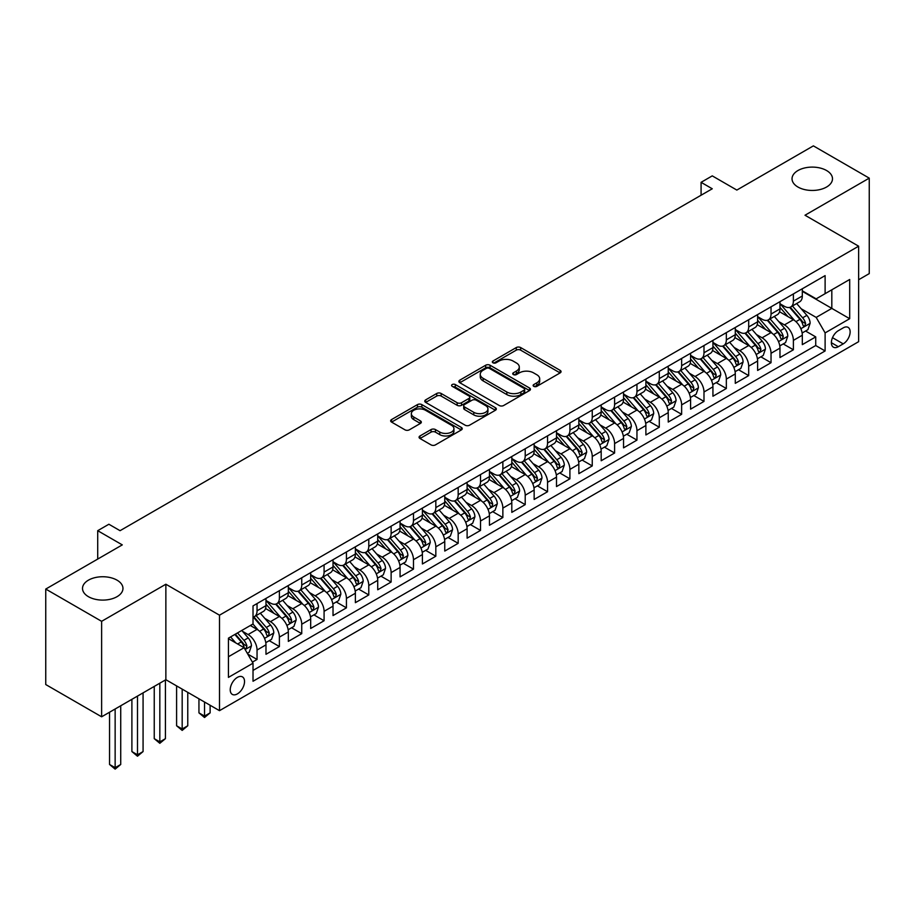 <?xml version="1.0" encoding="UTF-8"?>
<svg xmlns="http://www.w3.org/2000/svg" width="915" height="915" viewBox="0 0 915 915"><rect width="100%" height="100%" fill="white"/><g stroke="black" fill="none" stroke-linecap="round" stroke-linejoin="round"><path stroke-width="1.37" d="M533.765 386.347A2.173 1.258 0 0 0 536.842 386.347L560.14 372.897A3.1 1.796 0 0 0 561.055 371.627A3.1 1.796 0 0 0 560.14 370.358L520.658 347.563A3.1 1.796 0 0 0 516.277 347.563L492.968 361.025A2.173 1.258 0 0 0 492.327 361.905A2.173 1.258 0 0 0 492.968 362.798A2.173 1.258 0 0 0 496.033 362.798L499.052 361.048A9.928 5.73 0 0 1 513.098 361.048L516.38 362.946A9.928 5.73 0 0 1 519.285 367.007A9.928 5.73 0 0 1 516.38 371.055L513.372 372.794A2.173 1.258 0 0 0 512.732 373.686A2.173 1.258 0 0 0 513.372 374.567A2.173 1.258 0 0 0 516.437 374.567L519.457 372.828A9.928 5.73 0 0 1 533.491 372.828L536.785 374.727A9.928 5.73 0 0 1 539.69 378.776A9.928 5.73 0 0 1 536.785 382.836L533.765 384.575A2.173 1.258 0 0 0 533.136 385.467A2.173 1.258 0 0 0 533.765 386.347L533.765 384.575M117.04 580.167A20.221 11.678 0 0 0 95 577.628A20.221 11.678 0 0 0 82.51 588.425A20.221 11.678 0 0 0 88.435 596.683A20.221 11.678 0 0 0 110.475 599.211A20.221 11.678 0 0 0 122.965 588.425A20.221 11.678 0 0 0 117.04 580.167M826.565 170.522A20.221 11.678 0 0 0 804.525 167.994A20.221 11.678 0 0 0 792.035 178.78A20.221 11.678 0 0 0 797.96 187.037A20.221 11.678 0 0 0 820 189.565A20.221 11.678 0 0 0 832.49 178.78A20.221 11.678 0 0 0 826.565 170.522M237.374 693.902A10.111 5.845 120 0 0 243.985 684.992A10.111 5.845 120 0 0 242.441 676.883A10.111 5.845 120 0 0 237.374 677.386A10.111 5.845 120 0 0 230.774 686.296A10.111 5.845 120 0 0 232.319 694.405A10.111 5.845 120 0 0 237.374 693.902M419.974 435.963A3.1 1.796 0 0 0 419.07 437.221A3.1 1.796 0 0 0 419.974 438.491L431.057 444.884A3.1 1.796 0 0 0 435.437 444.884L461.32 429.947A3.1 1.796 0 0 0 462.235 428.678A3.1 1.796 0 0 0 461.32 427.408L421.838 404.613A3.1 1.796 0 0 0 417.457 404.613L391.574 419.562A3.1 1.796 0 0 0 390.659 420.831A3.1 1.796 0 0 0 391.574 422.09L404.956 429.821A3.1 1.796 0 0 0 409.337 429.821L420.42 423.428A3.1 1.796 0 0 0 421.323 422.158A3.1 1.796 0 0 0 420.42 420.889L413.786 417.057A8.304 4.792 0 0 1 411.35 413.672A8.304 4.792 0 0 1 416.474 409.245A8.304 4.792 0 0 1 425.521 410.286L451.507 425.292A8.304 4.792 0 0 1 453.943 428.678A8.304 4.792 0 0 1 448.819 433.104A8.304 4.792 0 0 1 439.772 432.063L435.437 429.57A3.1 1.796 0 0 0 431.057 429.57L419.974 435.963L419.974 438.491M858.636 279.738L869.25 273.608L869.25 178.139L813.378 145.874L736.838 190.068L712.259 175.874L701.084 182.325L712.259 188.776L120.059 530.689L108.885 524.238L97.711 530.689L97.711 559.065M101.622 621.319L101.622 716.8L165.867 679.708L165.867 584.228L101.622 621.319L45.75 589.066L122.29 544.883L97.711 530.689M165.867 584.228L219.497 615.189L858.636 246.192L858.636 341.672L219.497 710.669L219.497 615.189M869.25 178.139L805.006 215.231L858.636 246.192M499.27 405.505A3.1 1.796 0 0 0 503.662 405.505L529.545 390.556A3.1 1.796 0 0 0 530.448 389.298A3.1 1.796 0 0 0 529.545 388.029L490.063 365.234A3.1 1.796 0 0 0 485.671 365.234L459.788 380.171A3.1 1.796 0 0 0 458.884 381.441A3.1 1.796 0 0 0 459.788 382.71L499.27 405.505M453.085 386.816A2.173 1.258 0 0 1 455.293 387.125L495.392 410.275L469.555 425.201A3.1 1.796 0 0 1 465.163 425.201L425.681 402.406L436.752 396.058L436.752 393.473L425.681 399.866A3.1 1.796 0 0 0 424.777 401.136A3.1 1.796 0 0 0 425.681 402.406L425.681 399.866M436.752 396.058A3.1 1.796 0 0 1 441.144 396.058L441.144 393.473A3.1 1.796 0 0 0 436.752 393.473M441.144 393.473L457.157 402.714A3.1 1.796 0 0 0 461.549 402.714L468.892 398.471A3.1 1.796 0 0 0 469.807 397.213A3.1 1.796 0 0 0 468.892 395.943L452.227 386.313A2.173 1.258 0 0 1 451.587 385.432A2.173 1.258 0 0 1 452.925 384.277A2.173 1.258 0 0 1 455.293 384.54L495.438 407.724A3.1 1.796 0 0 1 496.342 408.982A3.1 1.796 0 0 1 495.438 410.252L495.438 407.724M101.622 716.8L45.75 684.546L45.75 589.066M252.403 662.128L257.046 659.452L247.771 654.099M242.498 631.304L248.102 634.553A12.638 7.297 60 0 1 257.046 650.027L265.979 644.869L265.979 654.294L279.395 646.55L269.227 640.672M264.847 618.403L270.451 621.651A12.638 7.297 60 0 1 279.395 637.126L288.328 631.968L288.328 641.392L301.744 633.649L291.576 627.77M287.184 605.501L292.8 608.75A12.638 7.297 60 0 1 301.744 624.224L310.677 619.066L310.677 628.479L324.082 620.747L313.914 614.869M309.533 592.6L315.149 595.837A12.638 7.297 60 0 1 324.082 611.323L333.026 606.165L333.026 615.578L346.43 607.846L336.262 601.967M331.882 579.698L337.498 582.935A12.638 7.297 60 0 1 346.43 598.421L355.375 593.263L355.375 602.676L368.779 594.944L358.611 589.066M354.231 566.797L359.847 570.034A12.638 7.297 60 0 1 368.779 585.52L377.723 580.362L377.723 589.775L391.128 582.032L380.96 576.164M376.58 553.895L382.184 557.132A12.638 7.297 60 0 1 391.128 572.618L400.072 567.46L400.072 576.873L413.477 569.13L403.309 563.263M398.929 540.994L404.533 544.231A12.638 7.297 60 0 1 413.477 559.717L422.41 554.559L422.41 563.972L435.826 556.229L425.658 550.361M421.277 528.092L426.882 531.329A12.638 7.297 60 0 1 435.826 546.815L444.759 541.657L444.759 551.07L458.175 543.327L448.007 537.46M443.626 515.191L449.231 518.428A12.638 7.297 60 0 1 458.175 533.914L467.108 528.756L467.108 538.169L480.512 530.426L470.344 524.558M465.964 502.289L471.58 505.526A12.638 7.297 60 0 1 480.512 521.012L489.456 515.854L489.456 525.267L502.861 517.524L492.693 511.657M488.313 489.388L493.928 492.625A12.638 7.297 60 0 1 502.861 508.111L511.805 502.941L511.805 512.366L525.21 504.623L515.042 498.755M510.662 476.486L516.277 479.723A12.638 7.297 60 0 1 525.21 495.209L534.154 490.04L534.154 499.464L547.559 491.721L537.391 485.854M533.01 463.585L538.626 466.822A12.638 7.297 60 0 1 547.559 482.308L556.503 477.138L556.503 486.563L569.908 478.82L559.74 472.952M555.359 450.683L560.964 453.92A12.638 7.297 60 0 1 569.908 469.406L578.84 464.237L578.84 473.661L592.257 465.918L582.089 460.051M577.708 437.782L583.312 441.019A12.638 7.297 60 0 1 592.257 456.494L601.189 451.335L601.189 460.76L614.606 453.017L604.438 447.149M600.057 424.88L605.661 428.117A12.638 7.297 60 0 1 614.606 443.592L623.538 438.434L623.538 447.858L636.954 440.115L626.786 434.248M622.394 411.967L628.01 415.216A12.638 7.297 60 0 1 636.954 430.691L645.887 425.532L645.887 434.957L659.292 427.214L649.124 421.346M644.743 399.066L650.359 402.314A12.638 7.297 60 0 1 659.292 417.789L668.236 412.631L668.236 422.055L681.641 414.312L671.473 408.445M667.092 386.164L672.708 389.413A12.638 7.297 60 0 1 681.641 404.887L690.585 399.729L690.585 409.154L703.99 401.411L693.822 395.532M689.441 373.263L695.057 376.511A12.638 7.297 60 0 1 703.99 391.986L712.934 386.828L712.934 396.241L726.338 388.509L716.17 382.63M711.79 360.361L717.394 363.598A12.638 7.297 60 0 1 726.338 379.084L735.283 373.926L735.283 383.339L748.687 375.608L738.519 369.729M734.139 347.46L739.743 350.697A12.638 7.297 60 0 1 748.687 366.183L757.62 361.025L757.62 370.438L771.036 362.706L760.868 356.827M756.488 334.558L762.092 337.795A12.638 7.297 60 0 1 771.036 353.281L779.969 348.123L779.969 357.536L793.385 349.793L793.385 340.38A12.638 7.297 -120 0 0 784.441 324.894L778.837 321.657M783.217 343.926L793.385 349.793M265.979 644.869A12.638 7.297 -120 0 0 257.046 629.383L250.344 625.517M288.328 631.968A12.638 7.297 -120 0 0 279.395 616.481L265.567 608.509M310.677 619.066A12.638 7.297 -120 0 0 301.744 603.58L287.916 595.608M333.026 606.165A12.638 7.297 -120 0 0 324.082 590.678L310.265 582.706M355.375 593.263A12.638 7.297 -120 0 0 346.43 577.777L332.614 569.805M377.723 580.362A12.638 7.297 -120 0 0 368.779 564.875L354.963 556.903M400.072 567.46A12.638 7.297 -120 0 0 391.128 551.974L377.312 543.99M422.41 554.559A12.638 7.297 -120 0 0 413.477 539.072L399.661 531.089M444.759 541.657A12.638 7.297 -120 0 0 435.826 526.171L421.998 518.187M467.108 528.756A12.638 7.297 -120 0 0 458.175 513.269L444.347 505.286M489.456 515.854A12.638 7.297 -120 0 0 480.512 500.368L466.696 492.384M511.805 502.941A12.638 7.297 -120 0 0 502.861 487.466L489.045 479.483M534.154 490.04A12.638 7.297 -120 0 0 525.21 474.565L511.394 466.581M556.503 477.138A12.638 7.297 -120 0 0 547.559 461.663L533.742 453.68M578.84 464.237A12.638 7.297 -120 0 0 569.908 448.762L556.091 440.778M601.189 451.335A12.638 7.297 -120 0 0 592.257 435.86L578.429 427.877M623.538 438.434A12.638 7.297 -120 0 0 614.606 422.959L600.778 414.975M645.887 425.532A12.638 7.297 -120 0 0 636.954 410.046L623.126 402.074M668.236 412.631A12.638 7.297 -120 0 0 659.292 397.144L645.475 389.172M690.585 399.729A12.638 7.297 -120 0 0 681.641 384.243L667.824 376.271M712.934 386.828A12.638 7.297 -120 0 0 703.99 371.341L690.173 363.369M735.283 373.926A12.638 7.297 -120 0 0 726.338 358.44L712.522 350.468M757.62 361.025A12.638 7.297 -120 0 0 748.687 345.538L734.871 337.566M779.969 348.123A12.638 7.297 -120 0 0 771.036 332.637L757.208 324.665M843.218 327.867L838.3 330.704A9.802 5.662 120 0 0 831.895 339.339A9.802 5.662 120 0 0 833.405 347.185A9.802 5.662 120 0 0 838.3 346.705L843.218 343.868A9.802 5.662 120 0 0 849.612 335.233A9.802 5.662 120 0 0 848.114 327.376A9.802 5.662 120 0 0 843.218 327.867M228.441 656.741L244.088 647.706L253.02 663.192L253.02 681.252L825.113 350.96L825.113 332.9L816.18 317.413L801.174 308.755M253.02 663.192L228.441 677.386L228.441 638.155L253.02 623.973L253.02 605.902L825.113 275.609L825.113 293.669L849.692 279.487L849.692 318.706L825.113 332.9M265.979 600.492L270.451 603.065A12.638 7.297 60 0 0 276.776 603.694L285.709 598.536A12.638 7.297 -120 0 0 288.328 592.748L288.328 585.52M288.328 587.579L292.8 590.164A12.638 7.297 60 0 0 299.125 590.793L308.058 585.634A12.638 7.297 -120 0 0 310.677 579.847L310.677 572.618M310.677 574.677L315.149 577.262A12.638 7.297 60 0 0 321.474 577.891L330.406 572.733A12.638 7.297 -120 0 0 333.026 566.945L333.026 559.717M333.026 561.776L337.498 564.361A12.638 7.297 60 0 0 343.811 564.99L352.755 559.831A12.638 7.297 -120 0 0 355.375 554.044L355.375 546.815M355.375 548.874L359.847 551.459A12.638 7.297 60 0 0 366.16 552.088L375.104 546.918A12.638 7.297 -120 0 0 377.723 541.131L377.723 533.914M377.723 535.973L382.184 538.558A12.638 7.297 60 0 0 388.509 539.187L397.453 534.017A12.638 7.297 -120 0 0 400.072 528.23L400.072 521.012M400.072 523.071L404.533 525.656A12.638 7.297 60 0 0 410.858 526.285L419.802 521.115A12.638 7.297 -120 0 0 422.41 515.328L422.41 508.111M422.41 510.17L426.882 512.755A12.638 7.297 60 0 0 433.207 513.384L442.139 508.214A12.638 7.297 -120 0 0 444.759 502.426L444.759 495.209M444.759 497.268L449.231 499.853A12.638 7.297 60 0 0 455.556 500.471L464.488 495.312A12.638 7.297 -120 0 0 467.108 489.525L467.108 482.308M467.108 484.367L471.58 486.952A12.638 7.297 60 0 0 477.904 487.569L486.837 482.411A12.638 7.297 -120 0 0 489.456 476.624L489.456 469.395M489.456 471.465L493.928 474.05A12.638 7.297 60 0 0 500.242 474.668L509.186 469.509A12.638 7.297 -120 0 0 511.805 463.722L511.805 456.494M511.805 458.564L516.277 461.149A12.638 7.297 60 0 0 522.591 461.766L531.535 456.608A12.638 7.297 -120 0 0 534.154 450.821L534.154 443.592M534.154 445.662L538.626 448.247A12.638 7.297 60 0 0 544.94 448.865L553.884 443.706A12.638 7.297 -120 0 0 556.503 437.919L556.503 430.691M556.503 432.761L560.964 435.334A12.638 7.297 60 0 0 567.289 435.963L576.233 430.805A12.638 7.297 -120 0 0 578.84 425.018L578.84 417.789M578.84 419.859L583.312 422.433A12.638 7.297 60 0 0 589.637 423.062L598.57 417.903A12.638 7.297 -120 0 0 601.189 412.116L601.189 404.887M601.189 406.958L605.661 409.531A12.638 7.297 60 0 0 611.986 410.16L620.919 405.002A12.638 7.297 -120 0 0 623.538 399.215L623.538 391.986M623.538 394.056L628.01 396.63A12.638 7.297 60 0 0 634.335 397.259L643.268 392.1A12.638 7.297 -120 0 0 645.887 386.313L645.887 379.084M645.887 381.155L650.359 383.728A12.638 7.297 60 0 0 656.684 384.357L665.617 379.199A12.638 7.297 -120 0 0 668.236 373.412L668.236 366.183M668.236 368.253L672.708 370.827A12.638 7.297 60 0 0 679.021 371.456L687.966 366.297A12.638 7.297 -120 0 0 690.585 360.51L690.585 353.281M690.585 355.352L695.057 357.925A12.638 7.297 60 0 0 701.37 358.554L710.314 353.396A12.638 7.297 -120 0 0 712.934 347.609L712.934 340.38M712.934 342.439L717.394 345.024A12.638 7.297 60 0 0 723.719 345.653L732.663 340.494A12.638 7.297 -120 0 0 735.283 334.707L735.283 327.478M735.283 329.537L739.743 332.122A12.638 7.297 60 0 0 746.068 332.751L755.012 327.593A12.638 7.297 -120 0 0 757.62 321.806L757.62 314.577M757.62 316.636L762.092 319.221A12.638 7.297 60 0 0 768.417 319.85L777.35 314.68A12.638 7.297 -120 0 0 779.969 308.904L779.969 301.675M253.02 670.42L815.723 345.538L815.723 336.892L802.318 344.635L802.318 335.222A12.638 7.297 -120 0 0 793.385 319.735L779.557 311.752M779.969 303.734L784.441 306.319A12.638 7.297 -120 0 0 790.766 306.948A12.638 7.297 -120 0 0 793.385 301.161L793.385 293.932M790.766 306.948L799.699 301.778A12.638 7.297 -120 0 0 802.318 295.991L802.318 288.774M257.046 603.58L257.046 610.808A12.638 7.297 60 0 1 254.427 616.596A12.638 7.297 60 0 1 253.02 617.11M254.427 616.596L263.36 611.437A12.638 7.297 -120 0 0 265.979 605.65L265.979 598.421M279.395 590.678L279.395 597.907A12.638 7.297 60 0 1 276.776 603.694M301.744 577.777L301.744 585.005A12.638 7.297 60 0 1 299.125 590.793M324.082 564.875L324.082 572.104A12.638 7.297 60 0 1 321.474 577.891M346.43 551.974L346.43 559.202A12.638 7.297 60 0 1 343.811 564.99M368.779 539.072L368.779 546.301A12.638 7.297 60 0 1 366.16 552.088M391.128 526.171L391.128 533.399A12.638 7.297 60 0 1 388.509 539.187M413.477 513.269L413.477 520.498A12.638 7.297 60 0 1 410.858 526.285M435.826 500.368L435.826 507.596A12.638 7.297 60 0 1 433.207 513.384M458.175 487.466L458.175 494.683A12.638 7.297 60 0 1 455.556 500.471M480.512 474.565L480.512 481.782A12.638 7.297 60 0 1 477.904 487.569M502.861 461.663L502.861 468.88A12.638 7.297 60 0 1 500.242 474.668M525.21 448.762L525.21 455.979A12.638 7.297 60 0 1 522.591 461.766M547.559 435.86L547.559 443.077A12.638 7.297 60 0 1 544.94 448.865M569.908 422.947L569.908 430.176A12.638 7.297 60 0 1 567.289 435.963M592.257 410.046L592.257 417.274A12.638 7.297 60 0 1 589.637 423.062M614.606 397.144L614.606 404.373A12.638 7.297 60 0 1 611.986 410.16M636.954 384.243L636.954 391.471A12.638 7.297 60 0 1 634.335 397.259M659.292 371.341L659.292 378.57A12.638 7.297 60 0 1 656.684 384.357M681.641 358.44L681.641 365.668A12.638 7.297 60 0 1 679.021 371.456M703.99 345.538L703.99 352.767A12.638 7.297 60 0 1 701.37 358.554M726.338 332.637L726.338 339.865A12.638 7.297 60 0 1 723.719 345.653M748.687 319.735L748.687 326.964A12.638 7.297 60 0 1 746.068 332.751M771.036 306.834L771.036 314.062A12.638 7.297 60 0 1 768.417 319.85M771.036 353.281L771.036 362.706M748.687 366.183L748.687 375.608M726.338 379.084L726.338 388.509M703.99 391.986L703.99 401.411M681.641 404.887L681.641 414.312M659.292 417.789L659.292 427.214M636.954 430.691L636.954 440.115M614.606 443.592L614.606 453.017M592.257 456.494L592.257 465.918M569.908 469.406L569.908 478.82M547.559 482.308L547.559 491.721M525.21 495.209L525.21 504.623M502.861 508.111L502.861 517.524M480.512 521.012L480.512 530.426M458.175 533.914L458.175 543.327M435.826 546.815L435.826 556.229M413.477 559.717L413.477 569.13M391.128 572.618L391.128 582.032M368.779 585.52L368.779 594.944M346.43 598.421L346.43 607.846M324.082 611.323L324.082 620.747M301.744 624.224L301.744 633.649M279.395 637.126L279.395 646.55M257.046 650.027L257.046 659.452M244.088 647.706L228.441 638.681M816.18 317.413L831.815 308.378L831.815 289.803L849.692 279.487M802.318 291.347L849.692 318.706M802.318 290.833L816.18 298.839L825.113 293.669M165.867 679.708L219.497 710.669M701.084 182.325L701.084 195.227M805.555 331.024L815.723 336.892M815.723 345.538L825.113 350.96M534.635 386.656L536.785 385.409A9.928 5.73 0 0 0 539.69 381.361L539.69 378.776M519.285 367.007L519.285 369.58A9.928 5.73 0 0 1 516.38 373.64L514.23 374.875M560.106 372.92L520.658 350.148A3.1 1.796 0 0 0 516.277 350.148L493.837 363.095M529.499 390.579L490.063 367.807A3.1 1.796 0 0 0 485.671 367.807L459.833 382.733M524.066 390.179A2.173 1.258 0 0 0 524.695 389.298A2.173 1.258 0 0 0 524.066 388.406L489.399 368.402A2.173 1.258 0 0 0 486.334 368.402L483.154 370.232A9.928 5.73 0 0 0 480.249 374.281A9.928 5.73 0 0 0 483.154 378.341L506.841 392.02A9.928 5.73 0 0 0 520.875 392.02L524.066 390.179L524.066 392.764A2.173 1.258 0 0 0 524.695 391.872L524.695 389.298M480.249 374.281L480.249 376.866A9.928 5.73 0 0 0 483.154 380.915L483.154 378.341M524.066 392.764L520.875 394.594A9.928 5.73 0 0 1 506.841 394.594L483.154 380.915M441.144 396.058L457.157 405.299A3.1 1.796 0 0 0 461.549 405.299L468.892 401.056A3.1 1.796 0 0 0 469.807 399.786L469.807 397.213M473.776 412.31A8.304 4.792 0 0 0 482.823 413.351A8.304 4.792 0 0 0 487.935 408.925A8.304 4.792 0 0 0 485.51 405.539L476.349 400.244A3.1 1.796 0 0 0 471.968 400.244L464.614 404.487A3.1 1.796 0 0 0 463.711 405.757A3.1 1.796 0 0 0 464.614 407.026L473.776 412.31L473.776 414.895A8.304 4.792 0 0 0 482.823 415.925A8.304 4.792 0 0 0 487.935 411.498L487.935 408.925M463.711 405.757L463.711 408.342A3.1 1.796 0 0 0 464.614 409.6L464.614 407.026M473.776 414.895L464.614 409.6M453.943 428.678L453.943 431.262A8.304 4.792 0 0 1 448.819 435.689A8.304 4.792 0 0 1 439.772 434.648L435.437 432.143A3.1 1.796 0 0 0 431.057 432.143L420.019 438.514M411.35 413.672L411.35 416.256A8.304 4.792 0 0 0 413.786 419.642L413.786 417.057M420.374 423.451L413.786 419.642M461.286 429.97L421.838 407.198A3.1 1.796 0 0 0 417.457 407.198L391.609 422.112M802.135 333.003L807.911 329.675L810.141 323.224A8.372 4.838 -120 0 0 806.881 315.355L796.668 303.54M794.62 320.559L782.508 306.536A24.179 13.954 -120 0 0 779.969 303.872M787.987 316.624L781.204 308.778A20.073 11.586 -120 0 0 779.969 307.429M789.622 307.394L799.95 319.358A8.372 4.838 60 0 1 802.935 325.122L803.542 326.117L804.674 325.957L805.623 323.578A8.372 4.838 -120 0 0 802.638 317.802L792.424 305.987M790.228 307.2L801.323 320.056A4.266 2.459 60 0 1 802.398 321.725L805.623 323.578M779.786 345.904L785.562 342.576L787.792 336.125A8.372 4.838 -120 0 0 784.532 328.256L774.319 316.441M772.271 333.46L760.171 319.438A24.179 13.954 -120 0 0 757.62 316.773M765.638 329.526L758.867 321.68A20.073 11.586 -120 0 0 757.62 320.33M767.273 320.296L777.601 332.259A8.372 4.838 60 0 1 780.587 338.024L781.204 339.019L782.336 338.859L783.274 336.48A8.372 4.838 -120 0 0 780.289 330.704L770.075 318.889M767.879 320.101L778.985 332.957A4.266 2.459 60 0 1 780.06 334.627L783.274 336.48M757.437 358.806L763.213 355.478L765.443 349.027A8.372 4.838 -120 0 0 762.184 341.158L751.97 329.343M749.923 346.362L737.822 332.339A24.179 13.954 -120 0 0 735.283 329.675M743.289 342.427L736.518 334.581A20.073 11.586 -120 0 0 735.283 333.232M744.924 333.197L755.252 345.161A8.372 4.838 60 0 1 758.238 350.925L758.855 351.92L759.988 351.76L760.925 349.381A8.372 4.838 -120 0 0 757.94 343.617L747.727 331.79M745.542 333.003L756.636 345.859A4.266 2.459 60 0 1 757.712 347.528L760.925 349.381M735.088 371.707L740.864 368.379L743.094 361.928A8.372 4.838 -120 0 0 739.835 354.059L729.621 342.244M727.585 359.263L715.473 345.241A24.179 13.954 -120 0 0 712.934 342.587M720.94 355.329L714.169 347.483A20.073 11.586 -120 0 0 712.934 346.133M722.587 346.11L732.904 358.062A8.372 4.838 60 0 1 735.9 363.827L736.506 364.822L737.639 364.662L738.577 362.283A8.372 4.838 -120 0 0 735.591 356.518L725.378 344.692M723.193 345.904L734.288 358.76A4.266 2.459 60 0 1 735.363 360.43L738.577 362.283M712.739 384.609L718.515 381.281L720.745 374.83A8.372 4.838 -120 0 0 717.486 366.961L707.284 355.146M705.236 372.165L693.124 358.142A24.179 13.954 -120 0 0 690.585 355.489M698.591 368.23L691.82 360.384A20.073 11.586 -120 0 0 690.585 359.035M700.238 359.012L710.566 370.964A8.372 4.838 60 0 1 713.551 376.728L714.158 377.723L715.29 377.563L716.228 375.184A8.372 4.838 -120 0 0 713.243 369.42L703.029 357.593M700.844 358.817L711.939 371.662A4.266 2.459 60 0 1 713.014 373.331L716.228 375.184M690.39 397.51L696.166 394.182L698.408 387.731A8.372 4.838 -120 0 0 695.137 379.862L684.935 368.047M682.887 385.066L670.775 371.044A24.179 13.954 -120 0 0 668.236 368.39M676.242 381.132L669.471 373.286A20.073 11.586 -120 0 0 668.236 371.936M677.889 371.913L688.217 383.865A8.372 4.838 60 0 1 691.202 389.641L691.809 390.625L692.941 390.465L693.879 388.086A8.372 4.838 -120 0 0 690.894 382.321L680.691 370.495M678.495 371.719L689.59 384.563A4.266 2.459 60 0 1 690.665 386.233L693.879 388.086M668.053 410.423L673.817 407.084L676.059 400.633A8.372 4.838 -120 0 0 672.8 392.764L662.586 380.949M660.538 397.968L648.426 383.945A24.179 13.954 -120 0 0 645.887 381.292M653.893 394.033L647.122 386.187A20.073 11.586 -120 0 0 645.887 384.838M655.54 384.815L665.868 396.767A8.372 4.838 60 0 1 668.854 402.543L669.46 403.526L670.592 403.366L671.53 400.987A8.372 4.838 -120 0 0 668.545 395.223L658.343 383.396M656.146 384.62L667.241 397.465A4.266 2.459 60 0 1 668.316 399.134L671.53 400.987M645.704 423.325L651.48 419.985L653.71 413.534A8.372 4.838 -120 0 0 650.451 405.665L640.237 393.85M638.19 410.869L626.077 396.847A24.179 13.954 -120 0 0 623.538 394.193M631.556 406.935L624.773 399.089A20.073 11.586 -120 0 0 623.538 397.739M633.191 397.716L643.519 409.668A8.372 4.838 60 0 1 646.505 415.444L647.111 416.428L648.243 416.268L649.192 413.889A8.372 4.838 -120 0 0 646.196 408.124L635.994 396.298M633.798 397.522L644.892 410.366A4.266 2.459 60 0 1 645.967 412.036L649.192 413.889M623.355 436.226L629.131 432.887L631.361 426.436A8.372 4.838 -120 0 0 628.102 418.578L617.888 406.752M615.841 423.771L603.74 409.748A24.179 13.954 -120 0 0 601.189 407.095M609.207 419.836L602.425 411.99A20.073 11.586 -120 0 0 601.189 410.652M610.843 410.618L621.171 422.57A8.372 4.838 60 0 1 624.156 428.346L624.762 429.329L625.894 429.181L626.844 426.79A8.372 4.838 -120 0 0 623.858 421.026L613.645 409.199M611.449 410.423L622.555 423.268A4.266 2.459 60 0 1 623.63 424.937L626.844 426.79M601.006 449.128L606.782 445.788L609.013 439.337A8.372 4.838 -120 0 0 605.753 431.48L595.539 419.653M593.492 436.672L581.391 422.65A24.179 13.954 -120 0 0 578.84 419.996M586.858 432.738L580.087 424.892A20.073 11.586 -120 0 0 578.84 423.553M588.494 423.519L598.822 435.471A8.372 4.838 60 0 1 601.807 441.247L602.425 442.242L603.557 442.082L604.495 439.692A8.372 4.838 -120 0 0 601.51 433.927L591.296 422.101M589.1 423.325L600.206 436.169A4.266 2.459 60 0 1 601.281 437.839L604.495 439.692M578.657 462.029L584.433 458.69L586.664 452.239A8.372 4.838 -120 0 0 583.404 444.381L573.19 432.555M571.154 449.574L559.042 435.551A24.179 13.954 -120 0 0 556.503 432.898M564.509 445.639L557.738 437.805A20.073 11.586 -120 0 0 556.503 436.455M566.145 436.421L576.473 448.373A8.372 4.838 60 0 1 579.458 454.149L580.076 455.144L581.208 454.984L582.146 452.593A8.372 4.838 -120 0 0 579.161 446.829L568.947 435.002M566.762 436.226L577.857 449.071A4.266 2.459 60 0 1 578.932 450.74L582.146 452.593M556.309 474.931L562.085 471.591L564.315 465.14A8.372 4.838 -120 0 0 561.055 457.283L550.853 445.456M548.806 462.475L536.693 448.453A24.179 13.954 -120 0 0 534.154 445.799M542.16 458.541L535.389 450.706A20.073 11.586 -120 0 0 534.154 449.357M543.807 449.322L554.135 461.274A8.372 4.838 60 0 1 557.121 467.05L557.727 468.045L558.859 467.885L559.797 465.495A8.372 4.838 -120 0 0 556.812 459.73L546.598 447.904M544.414 449.128L555.508 461.972A4.266 2.459 60 0 1 556.583 463.642L559.797 465.495M533.96 487.832L539.736 484.493L541.977 478.042A8.372 4.838 -120 0 0 538.706 470.184L528.504 458.358M526.457 475.377L514.344 461.354A24.179 13.954 -120 0 0 511.805 458.701M519.812 471.442L513.041 463.608A20.073 11.586 -120 0 0 511.805 462.258M521.459 462.224L531.787 474.176A8.372 4.838 60 0 1 534.772 479.952L535.378 480.947L536.51 480.787L537.448 478.408A8.372 4.838 -120 0 0 534.463 472.632L524.249 460.817M522.065 462.029L533.159 474.874A4.266 2.459 60 0 1 534.234 476.543L537.448 478.408M511.611 500.734L517.387 497.394L519.629 490.943A8.372 4.838 -120 0 0 516.369 483.086L506.155 471.259M504.108 488.278L491.996 474.256A24.179 13.954 -120 0 0 489.456 471.602M497.463 484.344L490.692 476.509A20.073 11.586 -120 0 0 489.456 475.16M499.11 475.125L509.438 487.089A8.372 4.838 60 0 1 512.423 492.853L513.029 493.848L514.161 493.688L515.099 491.309A8.372 4.838 -120 0 0 512.114 485.533L501.912 473.718M499.716 474.931L510.81 487.775A4.266 2.459 60 0 1 511.885 489.445L515.099 491.309M489.273 513.635L495.038 510.296L497.28 503.845A8.372 4.838 -120 0 0 494.02 495.987L483.806 484.161M481.759 501.18L469.647 487.169A24.179 13.954 -120 0 0 467.108 484.504M475.114 497.245L468.343 489.411A20.073 11.586 -120 0 0 467.108 488.061M476.761 488.027L487.089 499.99A8.372 4.838 60 0 1 490.074 505.755L490.68 506.75L491.812 506.59L492.75 504.211A8.372 4.838 -120 0 0 489.765 498.435L479.563 486.62M477.367 487.832L488.461 500.677A4.266 2.459 60 0 1 489.536 502.346L492.75 504.211M466.925 526.537L472.7 523.208L474.931 516.746A8.372 4.838 -120 0 0 471.671 508.889L461.457 497.062M459.41 514.081L447.298 500.07A24.179 13.954 -120 0 0 444.759 497.405M452.776 510.147L445.994 502.312A20.073 11.586 -120 0 0 444.759 500.963M454.412 500.928L464.74 512.892A8.372 4.838 60 0 1 467.725 518.656L468.331 519.651L469.464 519.491L470.413 517.112A8.372 4.838 -120 0 0 467.428 511.336L457.214 499.521M455.018 500.734L466.112 513.578A4.266 2.459 60 0 1 467.188 515.248L470.413 517.112M444.576 539.438L450.352 536.11L452.582 529.659A8.372 4.838 -120 0 0 449.322 521.79L439.109 509.964M437.061 526.983L424.96 512.972A24.179 13.954 -120 0 0 422.41 510.307M430.427 523.048L423.656 515.214A20.073 11.586 -120 0 0 422.41 513.864M432.063 513.83L442.391 525.793A8.372 4.838 60 0 1 445.376 531.558L445.994 532.553L447.115 532.393L448.064 530.014A8.372 4.838 -120 0 0 445.079 524.238L434.865 512.423M432.669 513.635L443.775 526.491A4.266 2.459 60 0 1 444.85 528.149L448.064 530.014M422.227 552.34L428.003 549.011L430.233 542.561A8.372 4.838 -120 0 0 426.973 534.692L416.76 522.865M414.712 539.884L402.611 525.873A24.179 13.954 -120 0 0 400.072 523.208M408.079 535.961L401.308 528.115A20.073 11.586 -120 0 0 400.072 526.765M409.714 526.731L420.042 538.695A8.372 4.838 60 0 1 423.027 544.459L423.645 545.454L424.777 545.294L425.715 542.915A8.372 4.838 -120 0 0 422.73 537.139L412.516 525.324M410.332 526.537L421.426 539.393A4.266 2.459 60 0 1 422.501 541.051L425.715 542.915M399.878 565.241L405.654 561.913L407.884 555.462A8.372 4.838 -120 0 0 404.624 547.593L394.411 535.778M392.375 552.797L380.263 538.775A24.179 13.954 -120 0 0 377.723 536.11M385.73 548.863L378.959 541.017A20.073 11.586 -120 0 0 377.723 539.667M387.377 539.633L397.693 551.596A8.372 4.838 60 0 1 400.69 557.361L401.296 558.356L402.428 558.196L403.366 555.817A8.372 4.838 -120 0 0 400.381 550.041L390.167 538.226M387.983 539.438L399.077 552.294A4.266 2.459 60 0 1 400.152 553.964L403.366 555.817M377.529 578.143L383.305 574.814L385.535 568.364A8.372 4.838 -120 0 0 382.276 560.495L372.073 548.68M370.026 565.699L357.914 551.676A24.179 13.954 -120 0 0 355.375 549.011M363.381 561.764L356.61 553.918A20.073 11.586 -120 0 0 355.375 552.568M365.028 552.534L375.356 564.498A8.372 4.838 60 0 1 378.341 570.262L378.947 571.257L380.08 571.097L381.017 568.718A8.372 4.838 -120 0 0 378.032 562.942L367.819 551.127M365.634 552.34L376.728 565.196A4.266 2.459 60 0 1 377.803 566.865L381.017 568.718M355.18 591.044L360.956 587.716L363.198 581.265A8.372 4.838 -120 0 0 359.927 573.396L349.724 561.581M347.677 578.6L335.565 564.578A24.179 13.954 -120 0 0 333.026 561.913M341.032 574.666L334.261 566.82A20.073 11.586 -120 0 0 333.026 565.47M342.679 565.436L353.007 577.399A8.372 4.838 60 0 1 355.992 583.164L356.598 584.159L357.731 583.999L358.669 581.62A8.372 4.838 -120 0 0 355.683 575.855L345.47 564.029M343.285 565.241L354.38 578.097A4.266 2.459 60 0 1 355.455 579.767L358.669 581.62M332.843 603.946L338.607 600.617L340.849 594.167A8.372 4.838 -120 0 0 337.589 586.298L327.376 574.483M325.328 591.502L313.216 577.479A24.179 13.954 -120 0 0 310.677 574.826M318.683 587.567L311.912 579.721A20.073 11.586 -120 0 0 310.677 578.372M320.33 578.349L330.658 590.301A8.372 4.838 60 0 1 333.643 596.065L334.25 597.06L335.382 596.9L336.32 594.521A8.372 4.838 -120 0 0 333.334 588.757L323.132 576.93M320.936 578.143L332.031 590.999A4.266 2.459 60 0 1 333.106 592.668L336.32 594.521M204.525 702.022L204.525 716.09L210.118 712.865L210.118 705.248M210.118 712.865L204.525 717.509L198.944 712.865L198.944 698.797M198.944 712.865L204.525 716.09L204.525 717.509M310.494 616.847L316.27 613.519L318.5 607.068A8.372 4.838 -120 0 0 315.24 599.199L305.027 587.384M302.979 604.403L290.867 590.381A24.179 13.954 -120 0 0 288.328 587.727M296.346 600.469L289.563 592.623A20.073 11.586 -120 0 0 288.328 591.273M297.981 591.25L308.309 603.202A8.372 4.838 60 0 1 311.294 608.967L311.901 609.962L313.033 609.802L313.982 607.423A8.372 4.838 -120 0 0 310.986 601.658L300.783 589.832M298.587 591.056L309.682 603.9A4.266 2.459 60 0 1 310.757 605.57L313.982 607.423M182.177 689.121L182.177 728.992L187.769 725.767L187.769 692.346M187.769 725.767L182.177 730.41L176.595 725.767L176.595 685.895M176.595 725.767L182.177 728.992L182.177 730.41M288.145 629.749L293.921 626.42L296.151 619.97A8.372 4.838 -120 0 0 292.892 612.101L282.678 600.286M280.631 617.305L268.53 603.282A24.179 13.954 -120 0 0 265.979 600.629M273.997 613.37L267.214 605.524A20.073 11.586 -120 0 0 265.979 604.175M275.632 604.152L285.96 616.104A8.372 4.838 60 0 1 288.946 621.868L289.552 622.863L290.684 622.703L291.633 620.324A8.372 4.838 -120 0 0 288.648 614.56L278.435 602.733M276.239 603.957L287.344 616.802A4.266 2.459 60 0 1 288.419 618.471L291.633 620.324M159.828 683.185L159.828 741.893L165.421 738.668L165.421 679.959M165.421 738.668L159.828 743.312L154.246 738.668L154.246 686.41M154.246 738.668L159.828 741.893L159.828 743.312M265.796 642.662L271.572 639.322L273.802 632.871A8.372 4.838 -120 0 0 270.543 625.002L260.329 613.187M258.282 630.206L252.94 624.019M251.648 626.272L250.779 625.265M253.283 617.053L263.611 629.005A8.372 4.838 60 0 1 266.597 634.781L267.214 635.765L268.347 635.605L269.284 633.226A8.372 4.838 -120 0 0 266.299 627.461L256.086 615.635M253.89 616.859L264.995 629.703A4.266 2.459 60 0 1 266.071 631.373L269.284 633.226M137.49 696.098L137.49 754.795L143.072 751.57L143.072 692.861M143.072 751.57L137.49 756.213L131.897 751.57L131.897 699.323M131.897 751.57L137.49 754.795L137.49 756.213M247.325 653.321L249.223 652.223L251.453 645.773A8.372 4.838 -120 0 0 248.194 637.904L241.766 630.469M235.761 642.902L230.591 636.92M229.299 639.173L228.441 638.178M234.835 634.461L241.263 641.907A8.372 4.838 60 0 1 244.248 647.683L244.865 648.666L245.998 648.506L246.936 646.127A8.372 4.838 -120 0 0 243.95 640.363L237.523 632.917M235.361 634.164L242.647 642.605A4.266 2.459 60 0 1 243.722 644.274L246.936 646.127M115.141 708.999L115.141 767.696L120.723 764.471L120.723 705.774M120.723 764.471L115.141 769.126L109.548 764.471L109.548 712.225M109.548 764.471L115.141 767.696L115.141 769.126M248.102 634.553L257.046 629.383M270.451 621.651L279.395 616.481M292.8 608.75L301.744 603.58M315.149 595.837L324.082 590.678M337.498 582.935L346.43 577.777M359.847 570.034L368.779 564.875M382.184 557.132L391.128 551.974M404.533 544.231L413.477 539.072M426.882 531.329L435.826 526.171M449.231 518.428L458.175 513.269M471.58 505.526L480.512 500.368M493.928 492.625L502.861 487.466M516.277 479.723L525.21 474.565M538.626 466.822L547.559 461.663M560.964 453.92L569.908 448.762M583.312 441.019L592.257 435.86M605.661 428.117L614.606 422.959M628.01 415.216L636.954 410.046M650.359 402.314L659.292 397.144M672.708 389.413L681.641 384.243M695.057 376.511L703.99 371.341M717.394 363.598L726.338 358.44M739.743 350.697L748.687 345.538M762.092 337.795L771.036 332.637M784.441 324.894L793.385 319.735M793.385 301.161L802.318 295.991M257.046 610.808L265.979 605.65M279.395 597.907L288.328 592.748M301.744 585.005L310.677 579.847M324.082 572.104L333.026 566.945M346.43 559.202L355.375 554.044M368.779 546.301L377.723 541.131M391.128 533.399L400.072 528.23M413.477 520.498L422.41 515.328M435.826 507.596L444.759 502.426M458.175 494.683L467.108 489.525M480.512 481.782L489.456 476.624M502.861 468.88L511.805 463.722M525.21 455.979L534.154 450.821M547.559 443.077L556.503 437.919M569.908 430.176L578.84 425.018M592.257 417.274L601.189 412.116M614.606 404.373L623.538 399.215M636.954 391.471L645.887 386.313M659.292 378.57L668.236 373.412M681.641 365.668L690.585 360.51M703.99 352.767L712.934 347.609M726.338 339.865L735.283 334.707M748.687 326.964L757.62 321.806M771.036 314.062L779.969 308.904M793.385 340.38L802.318 335.222M832.501 337.681L843.218 343.868M831.369 342.702L838.3 346.705M536.785 385.409L536.785 382.836M513.372 374.567L513.372 372.794M516.38 373.64L516.38 371.055M492.968 362.798L492.968 361.025M516.277 350.148L516.277 347.563M520.658 350.148L520.658 347.563M560.14 372.897L560.14 370.358M459.788 382.71L459.788 380.171M485.671 367.807L485.671 365.234M490.063 367.807L490.063 365.234M529.545 390.556L529.545 388.029M506.841 394.594L506.841 392.02M520.875 394.594L520.875 392.02M457.157 405.299L457.157 402.714M461.549 405.299L461.549 402.714M468.892 401.056L468.892 398.471M455.293 387.125L455.293 384.54M431.057 432.143L431.057 429.57M435.437 432.143L435.437 429.57M439.772 434.648L439.772 432.063M420.42 423.428L420.42 420.889M391.574 422.09L391.574 419.562M417.457 407.198L417.457 404.613M421.838 407.198L421.838 404.613M461.32 429.947L461.32 427.408M800.854 328.714L810.084 323.384M782.508 306.536L783.663 305.873M802.638 317.802L806.881 315.355M795.958 321.657L799.95 319.358M778.505 341.615L787.735 336.285M760.171 319.438L761.314 318.775M780.289 330.704L784.532 328.256M773.61 334.558L777.601 332.259M756.156 354.517L765.386 349.187M737.822 332.339L738.965 331.676M757.94 343.617L762.184 341.158M751.261 347.471L755.252 345.161M733.807 367.418L743.049 362.088M715.473 345.241L716.628 344.578M735.591 356.518L739.835 354.059M728.912 360.373L732.904 358.062M711.47 380.32L720.7 374.99M693.124 358.142L694.279 357.479M713.243 369.42L717.486 366.961M706.563 373.274L710.566 370.964M689.121 393.221L698.351 387.891M670.775 371.044L671.93 370.381M690.894 382.321L695.137 379.862M684.226 386.176L688.217 383.865M666.772 406.123L676.002 400.793M648.426 383.945L649.581 383.282M668.545 395.223L672.8 392.764M661.877 399.077L665.868 396.767M644.423 419.024L653.653 413.694M626.077 396.847L627.232 396.184M646.196 408.124L650.451 405.665M639.528 411.979L643.519 409.668M622.074 431.926L631.304 426.596M603.74 409.748L604.884 409.085M623.858 421.026L628.102 418.578M617.179 424.88L621.171 422.57M599.725 444.827L608.955 439.497M581.391 422.65L582.535 421.987M601.51 433.927L605.753 431.48M594.83 437.782L598.822 435.471M577.376 457.729L586.606 452.399M559.042 435.551L560.186 434.888M579.161 446.829L583.404 444.381M572.481 450.683L576.473 448.373M555.039 470.63L564.269 465.3M536.693 448.453L537.848 447.79M556.812 459.73L561.055 457.283M550.132 463.585L554.135 461.274M532.69 483.532L541.92 478.202M514.344 461.354L515.5 460.691M534.463 472.632L538.706 470.184M527.783 476.486L531.787 474.176M510.341 496.433L519.571 491.115M491.996 474.256L493.151 473.593M512.114 485.533L516.369 483.086M505.446 489.388L509.438 487.089M487.992 509.346L497.222 504.016M469.647 487.169L470.802 486.494M489.765 498.435L494.02 495.987M483.097 502.289L487.089 499.99M465.644 522.248L474.874 516.918M447.298 500.07L448.453 499.396M467.428 511.336L471.671 508.889M460.748 515.191L464.74 512.892M443.295 535.149L452.525 529.819M424.96 512.972L426.104 512.309M445.079 524.238L449.322 521.79M438.399 528.092L442.391 525.793M420.946 548.051L430.176 542.721M402.611 525.873L403.755 525.21M422.73 537.139L426.973 534.692M416.05 540.994L420.042 538.695M398.597 560.952L407.838 555.622M380.263 538.775L381.418 538.112M400.381 550.041L404.624 547.593M393.702 553.895L397.693 551.596M376.259 573.854L385.49 568.524M357.914 551.676L359.069 551.013M378.032 562.942L382.276 560.495M371.353 566.797L375.356 564.498M353.911 586.755L363.141 581.425M335.565 564.578L336.72 563.915M355.683 575.855L359.927 573.396M349.015 579.71L353.007 577.399M331.562 599.657L340.792 594.327M313.216 577.479L314.371 576.816M333.334 588.757L337.589 586.298M326.666 592.611L330.658 590.301M309.213 612.558L318.443 607.228M290.867 590.381L292.022 589.718M310.986 601.658L315.24 599.199M304.318 605.513L308.309 603.202M286.864 625.46L296.094 620.13M268.53 603.282L269.673 602.619M288.648 614.56L292.892 612.101M281.969 618.414L285.96 616.104M264.515 638.361L273.745 633.031M266.299 627.461L270.543 625.002M259.62 631.316L263.611 629.005M245.14 649.547L251.396 645.933M243.95 640.363L248.194 637.904M237.648 644L241.263 641.907"/></g></svg>

